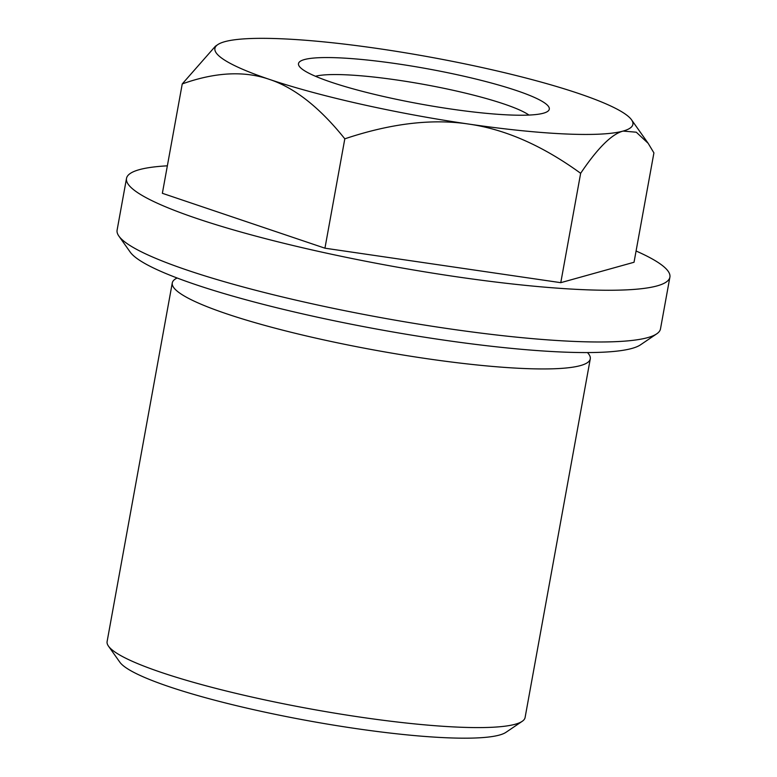 <?xml version="1.0" encoding="UTF-8"?>
<svg xmlns="http://www.w3.org/2000/svg" width="777" height="777" viewBox="0 0 777 777"><rect width="100%" height="100%" fill="white"/><g stroke="black" fill="none" stroke-linecap="round" stroke-linejoin="round"><path stroke-width="1.17" d="M587.47 352.573A212.422 29.934 -169.7 0 1 590.277 358.867A212.422 29.934 -169.7 0 1 580.477 365.578A212.422 29.934 -169.7 0 1 317.832 338.568A212.422 29.934 -169.7 0 1 172.28 282.906A212.422 29.934 -169.7 0 1 177.127 278.001M590.277 358.867L525.097 717.511A212.422 29.934 -169.7 0 1 522.212 721.318A212.422 29.934 -169.7 0 1 515.306 724.222A212.422 29.934 -169.7 0 1 296.154 706.254A212.422 29.934 -169.7 0 1 108.469 646.124A212.422 29.934 -169.7 0 1 107.109 641.549L172.28 282.906M522.212 721.318L505.963 732.322A198.252 27.933 -169.7 0 1 499.514 735.032A198.252 27.933 -169.7 0 1 294.978 718.269A198.252 27.933 -169.7 0 1 119.813 662.15L108.469 646.124M636.081 251A276.146 38.908 -169.7 0 1 669.891 277.156L660.489 328.885A276.146 38.908 -169.7 0 1 656.74 333.828A276.146 38.908 -169.7 0 1 647.765 337.606A276.146 38.908 -169.7 0 1 362.869 314.248A276.146 38.908 -169.7 0 1 118.881 236.082A276.146 38.908 -169.7 0 1 117.104 230.128L126.505 178.409A276.146 38.908 -169.7 0 1 139.238 169.687A276.146 38.908 -169.7 0 1 167.356 165.822M656.74 333.828L640.491 344.833A261.985 36.917 -169.7 0 1 631.973 348.417A261.985 36.917 -169.7 0 1 361.684 326.253A261.985 36.917 -169.7 0 1 130.215 252.107L118.881 236.082M669.891 277.156A276.146 38.908 -169.7 0 1 657.167 285.878A276.146 38.908 -169.7 0 1 353.03 258.722A276.146 38.908 -169.7 0 1 126.505 178.409M543.414 113.209A127.447 17.958 -169.7 0 1 411.927 102.428A127.447 17.958 -169.7 0 1 299.32 66.346A127.447 17.958 -169.7 0 1 304.37 59.576A127.447 17.958 -169.7 0 1 453.515 73.932A127.447 17.958 -169.7 0 1 547.562 111.461A127.447 17.958 -169.7 0 1 543.414 113.209M315.462 76.263A113.287 15.967 -169.7 0 1 424.242 84.479A113.287 15.967 -169.7 0 1 528.952 115.064M580.652 173.3L560.771 282.673L634.032 262.257L653.913 152.884L648.173 143.327L636.285 132.207L623.096 131.08C611.752 134.071 597.6 148.145 580.652 173.3C542.569 145.649 505.196 129.225 468.55 124.048A212.422 29.934 10.3 0 0 623.096 131.08A212.422 29.934 10.3 0 0 631.526 119.794A212.422 29.934 10.3 0 0 578.438 93.425A212.422 29.934 10.3 0 0 379.234 48.737A212.422 29.934 10.3 0 0 224.689 41.705A212.422 29.934 10.3 0 0 217.793 44.61A212.422 29.934 10.3 0 0 269.347 79.361A212.422 29.934 10.3 0 0 468.55 124.048C431.963 118.522 390.714 123.446 344.813 138.821C319.774 107.527 294.619 87.714 269.347 79.361C244.133 70.658 215.103 72.183 182.245 83.926L215.384 46.241L217.793 44.61M560.771 282.673L324.941 248.193L344.813 138.821M324.941 248.193L162.364 193.298L182.245 83.926M631.526 119.794L648.173 143.327"/></g></svg>
